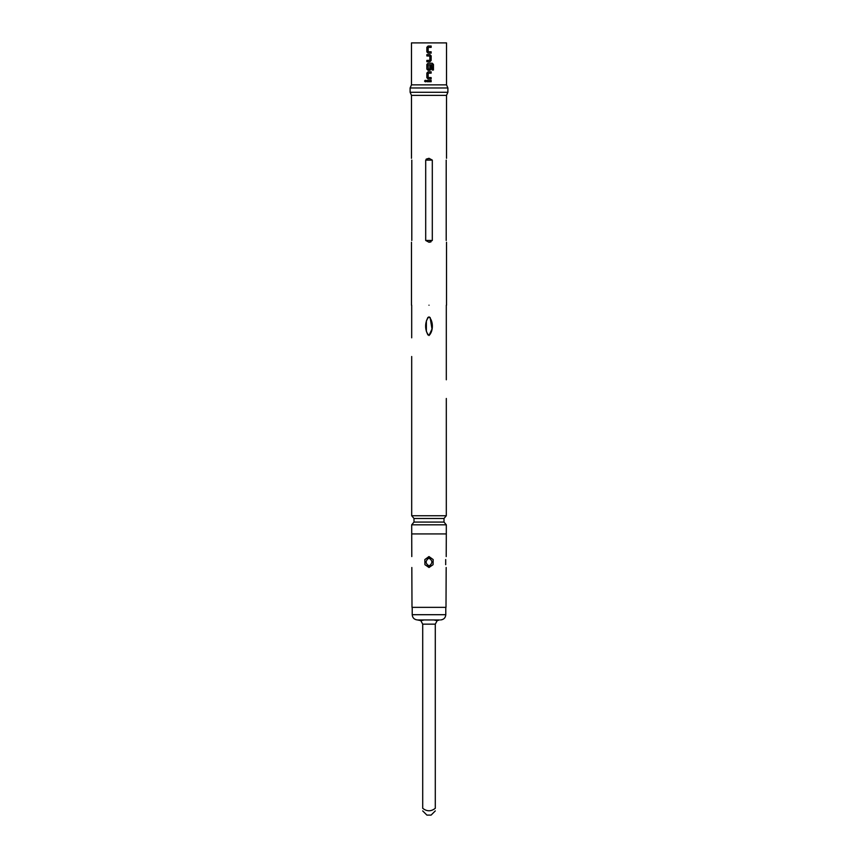 <?xml version="1.0" encoding="UTF-8"?>
<svg xmlns="http://www.w3.org/2000/svg" width="858" height="858" viewBox="0 0 858 858"><rect width="100%" height="100%" fill="white"/><g stroke="black" fill="none" stroke-linecap="round" stroke-linejoin="round"><path stroke-width="1.29" d="M425.364 80.255L424.603 81.07L425.364 81.885L426.147 81.07L425.343 80.244L424.549 81.07L425.343 81.885M411.475 84.867L446.525 84.867L446.525 42.9L411.475 42.9L411.475 84.867L410.113 87.966L410.113 92.267L447.887 92.267L446.525 95.356L411.475 95.356L411.475 158.312M431.134 81.735L431.134 80.405L431.166 81.735L426.855 81.735L426.855 80.405L426.876 81.735M431.166 80.405L426.855 80.405M431.134 78.915L431.134 77.585L431.166 78.915L428.088 78.915L426.855 77.681L428.099 78.915M426.855 73.048L426.855 77.681L426.876 73.048L428.088 71.815L426.876 73.048M431.166 77.585L428.174 77.499L428.174 73.23L431.166 73.134L431.166 71.815L428.088 71.815M429.922 70.313L431.134 69.08L429.933 70.313L428.088 70.313L426.855 69.08L428.099 70.313M426.855 64.457L426.855 69.08L426.855 64.457L428.088 63.224L426.876 64.457M431.134 65.294L431.166 69.08L431.166 65.294L429.847 65.294L429.847 69.048L428.26 69.144L428.174 64.779L432.078 64.693L432.164 70.013L433.451 70.013L433.451 64.457L432.25 63.224L428.088 63.224M429.922 61.722L431.134 60.489L429.933 61.722L426.855 61.722L426.855 60.403L426.876 61.722M429.922 54.633L431.134 55.867L431.134 60.489L431.166 55.867L429.933 54.633L426.855 54.633L426.855 55.952L429.847 56.038L429.847 60.317L426.855 60.403M431.134 53.132L431.134 51.812L431.166 53.132L428.088 53.132L426.855 51.898L428.099 53.132M426.855 47.276L426.855 51.898L426.876 47.276L428.088 46.032L426.876 47.276M431.166 51.812L428.174 51.727L428.174 47.447L431.166 47.362L431.166 46.032L428.088 46.032M446.203 240.454C446.589 242.932 446.589 242.932 446.203 240.454L446.203 160.103C446.589 157.625 446.589 157.625 446.203 160.103M429 242.246L425.697 240.454L425.697 160.103L429 158.312L432.303 160.103L432.303 240.454L429 242.246L430.93 241.924M446.31 379.794L446.31 305.201M411.786 556.563L411.69 524.817L413.996 522.072L444.004 522.072L444.004 518.489L446.31 515.733L411.69 515.733L411.69 356.499M429 335.521C433.483 331.285 433.494 321.074 429 316.838C424.528 321.042 424.495 331.295 429 335.521L432.003 329.022L430.126 317.46M444.004 518.489L413.996 518.489L411.69 515.733M427.885 317.439L426.383 320.989M426.372 321.042L426.362 331.285M426.383 331.349L427.874 334.899M429 158.312L426.201 159.138M411.797 160.103C411.411 157.625 411.411 157.625 411.797 160.103C411.411 157.625 411.411 157.625 411.797 160.103L411.797 240.454C411.411 242.932 411.411 242.932 411.797 240.454M411.69 524.817L446.31 524.817L444.004 522.072M445.688 559.555L445.688 564.693M411.829 567.492L412.001 607.357L445.999 607.357L446.171 567.492M424.935 564.693L424.839 559.555L429 556.563L433.161 559.555L433.065 564.693L429 567.492L424.935 564.693L429 567.267L433.065 564.693M433.161 559.555L429 556.799L424.839 559.555M429 565.84C425.321 563.545 425.203 561.025 428.646 558.258L429 558.236C432.679 560.531 432.797 563.052 429.354 565.808L429 565.84M433.805 619.948L437.162 620.656L439.489 619.948L424.195 619.948L420.838 620.656L422.704 624.152L422.704 808.3C426.909 811.593 431.102 811.593 435.296 808.3L435.296 624.152L422.704 624.152M437.162 620.656L435.296 624.152M422.704 810.907L426.898 815.1L431.102 815.1L435.296 810.907M424.195 619.948L417.46 619.948L420.838 620.656M431.134 73.134L431.134 71.815M433.397 70.013L433.451 64.457M433.397 64.457L432.207 63.224M426.876 54.633L426.876 55.952M431.134 47.362L431.134 46.032M446.525 84.867L447.887 87.966L410.113 87.966M429 305.201C451.587 305.201 451.587 305.201 429 305.201C406.413 305.201 406.413 305.201 429 305.201M432.303 240.454L425.697 240.454M432.303 160.103L425.697 160.103M411.69 533.923L446.31 533.923L446.31 524.817M428.464 556.831L428.646 558.258M429.536 567.235L429.354 565.808M412.215 607.357L412.215 614.703L445.785 614.703L445.785 607.357M447.887 87.966L447.887 92.267M446.525 305.201L446.525 242.246M446.525 158.312L446.525 95.356M446.31 515.733L446.31 398.466M411.69 337.827L411.69 305.201M411.475 305.201L411.475 242.246M410.113 92.267L411.475 95.356M413.996 522.072L413.996 518.489M446.214 556.563L446.31 533.923M445.785 614.703C445.506 617.867 443.758 619.615 440.54 619.948M412.215 614.703C412.494 617.867 414.242 619.615 417.46 619.948"/></g></svg>
